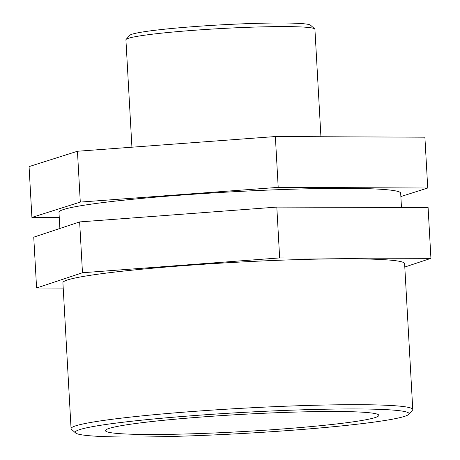 <?xml version="1.0" encoding="UTF-8"?>
<svg xmlns="http://www.w3.org/2000/svg" width="460" height="460" viewBox="0 0 460 460"><rect width="100%" height="100%" fill="white"/><g stroke="black" fill="none" stroke-linecap="round" stroke-linejoin="round"><path stroke-width="0.69" d="M77.447 151.254L29.066 166.6L31.907 217.43L80.293 202.084L77.447 151.254L275.362 136.545L424.896 137.189L427.737 188.019L400.861 196.546M59.265 217.551L31.907 217.43M80.293 202.084L278.202 187.375L275.362 136.545M278.202 187.375L427.737 188.019M79.637 221.915L33.747 237.164L36.587 287.994L82.478 272.745L79.637 221.915L276.811 207.098L428.093 207.523L430.934 258.353L404.8 267.036M63.21 288.069L36.587 287.994M82.478 272.745L279.651 257.928L276.811 207.098M279.651 257.928L430.934 258.353M314.709 28.894L310.569 25.208A90.712 5.704 176.8 0 0 219.88 24.921A90.712 5.704 176.8 0 0 129.789 35.311L126.086 39.439A94.651 5.951 -3.2 0 1 220.087 28.601A94.651 5.951 -3.2 0 1 314.709 28.894A94.651 5.951 -3.2 0 1 314.922 29.262L320.93 136.741M131.922 147.206L125.919 39.825A94.651 5.951 -3.2 0 1 126.086 39.439M408.762 414.334L412.465 410.205A171.12 10.764 176.8 0 0 412.769 409.509A171.12 10.764 176.8 0 0 241.316 408.319A171.12 10.764 176.8 0 0 71.064 428.616A171.12 10.764 176.8 0 0 71.444 429.272L75.584 432.963A167.181 10.517 -3.2 0 1 241.552 412.488A167.181 10.517 -3.2 0 1 408.762 414.334A167.181 10.517 -3.2 0 1 404.76 416.306A167.181 10.517 -3.2 0 1 228.735 434.228A167.181 10.517 -3.2 0 1 75.584 432.963M412.769 409.509L404.61 263.62A171.12 10.764 176.8 0 0 233.157 262.43A171.12 10.764 176.8 0 0 62.911 282.727L71.064 428.616M375.303 417.513A136.896 8.608 176.8 0 0 378.816 415.345A136.896 8.608 176.8 0 0 241.655 414.391A136.896 8.608 176.8 0 0 105.455 430.629A136.896 8.608 176.8 0 0 226.872 432.406A136.896 8.608 176.8 0 0 375.303 417.513M401.471 207.448L400.671 193.171A171.12 10.764 176.8 0 0 229.218 191.981A171.12 10.764 176.8 0 0 58.972 212.278L59.875 228.482"/></g></svg>
